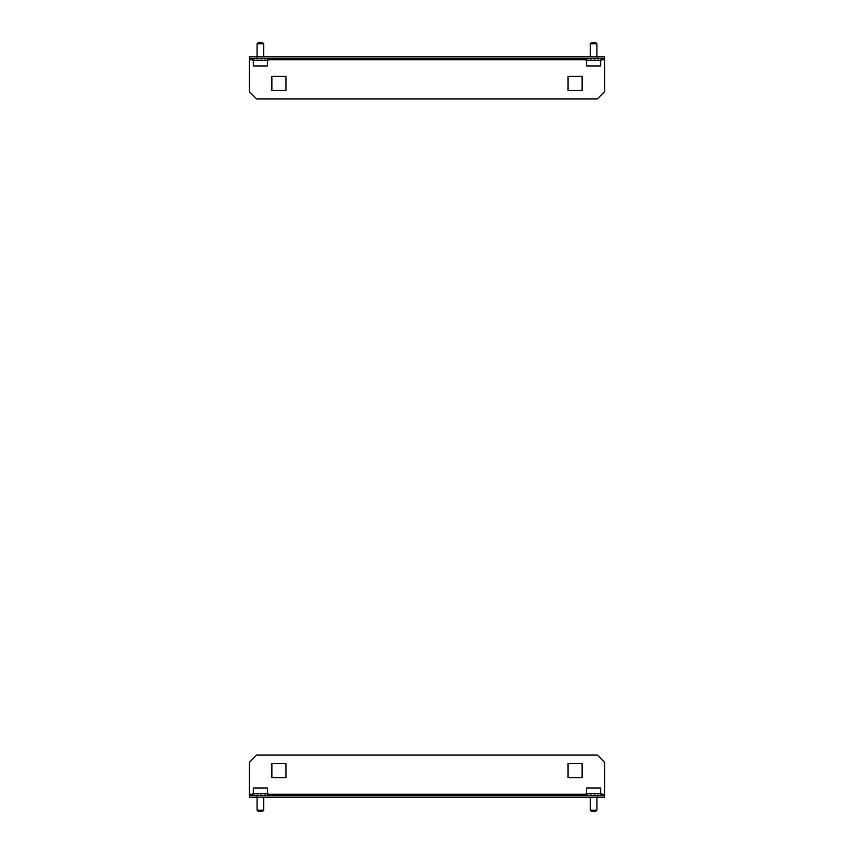 <?xml version="1.0" encoding="UTF-8"?>
<svg xmlns="http://www.w3.org/2000/svg" width="854" height="854" viewBox="0 0 854 854"><rect width="100%" height="100%" fill="white"/><g stroke="black" fill="none" stroke-linecap="round" stroke-linejoin="round"><path stroke-width="1.28" d="M252.848 59.727L249.293 59.727L249.293 91.57L256.691 98.979L597.309 98.979L604.707 91.57L604.707 58.253L249.293 58.253L249.293 56.77L256.691 56.77L256.691 58.253M597.309 58.253L597.309 56.77L604.707 56.77L604.707 58.253M249.293 59.727L249.293 58.253M597.309 56.77L256.691 56.77M271.871 76.39L271.871 90.46L285.941 90.46L285.941 76.39L271.871 76.39M568.059 76.39L568.059 90.46L582.129 90.46L582.129 76.39L568.059 76.39M601.152 794.273L604.707 794.273L604.707 762.43L597.309 755.021L256.691 755.021L249.293 762.43L249.293 795.747L604.707 795.747L604.707 797.23L597.309 797.23L597.309 795.747M256.691 795.747L256.691 797.23L249.293 797.23L249.293 795.747M604.707 794.273L604.707 795.747M256.691 797.23L597.309 797.23M582.129 777.61L582.129 763.54L568.059 763.54L568.059 777.61L582.129 777.61M285.941 777.61L285.941 763.54L271.871 763.54L271.871 777.61L285.941 777.61M594.768 58.253L594.768 58.99M586.239 58.253L586.047 60.474L601.152 60.474L601.152 58.99M591.352 58.253L591.352 58.99L590.093 58.99L590.093 58.253M588.054 58.253L588.054 58.99L587.221 58.99L587.221 58.253M600.81 58.253L600.81 58.99L600.287 58.253M598.729 58.253L598.729 58.99L597.64 58.99L597.64 58.253M595.259 58.253L595.259 58.99L593.904 58.99L593.904 58.253M588.054 58.99L587.221 58.99M597.64 58.99L598.729 58.99M595.782 42.7L591.384 42.7L590.338 43.81M596.871 43.81L590.274 43.81L590.274 56.77M600.64 60.474L600.64 65.95L586.57 65.95L586.57 60.474M262.573 42.7L258.175 42.7L257.129 43.81M263.662 43.81L257.065 43.81L257.065 56.77M267.43 60.474L267.43 65.95L253.36 65.95L253.36 60.474M261.559 58.253L261.559 58.99M253.03 58.253L252.848 60.474L267.953 60.474L267.942 58.99M258.154 58.253L258.154 58.99L256.883 58.99L256.883 58.253M254.844 58.253L254.844 58.99L254.012 58.99L254.012 58.253M267.612 58.253L267.612 58.99L267.078 58.253M265.519 58.253L265.519 58.99L264.43 58.99L264.43 58.253M262.05 58.253L262.05 58.99L260.694 58.99L260.694 58.253M267.612 58.99L267.078 58.99M254.844 58.99L254.012 58.99M264.43 58.99L265.519 58.99M595.782 811.3L591.427 811.3M590.338 810.19L596.871 810.19M586.57 793.526L586.57 788.05L600.64 788.05L600.64 793.526M594.768 795.01L594.768 795.747M590.093 795.747L590.093 795.01L591.352 795.01L591.352 795.747M601.152 795.01L601.152 793.526L586.047 793.526L586.239 795.747M587.221 795.747L587.221 795.01L588.054 795.01L588.054 795.747M593.904 795.747L593.904 795.01L595.259 795.01L595.259 795.747M597.64 795.747L597.64 795.01L598.729 795.01L598.729 795.747M600.287 795.747L600.287 795.01L600.81 795.747M587.221 795.01L588.054 795.01M598.729 795.01L597.64 795.01M262.573 811.3L258.218 811.3M257.129 810.19L263.662 810.19M253.36 793.526L253.36 788.05L267.43 788.05L267.43 793.526M261.559 795.01L261.559 795.747M256.883 795.747L256.883 795.01L258.154 795.01L258.154 795.747M267.942 795.01L267.953 793.526L252.848 793.526L253.03 795.747M254.012 795.747L254.012 795.01L254.844 795.01L254.844 795.747M260.694 795.747L260.694 795.01L262.05 795.01L262.05 795.747M264.43 795.747L264.43 795.01L265.519 795.01L265.519 795.747M267.078 795.747L267.078 795.01L267.612 795.747M267.612 795.01L267.078 795.01M254.012 795.01L254.844 795.01M265.519 795.01L264.43 795.01M604.707 59.727L601.152 59.727M586.047 59.727L267.953 59.727M249.293 794.273L252.848 794.273M267.953 794.273L586.047 794.273M595.825 42.7L596.935 43.81L596.935 56.77M262.616 42.7L263.726 43.81L263.726 56.77M591.384 811.3L590.274 810.19L590.274 797.23M595.825 811.3L596.935 810.19L596.935 797.23M258.175 811.3L257.065 810.19L257.065 797.23M262.616 811.3L263.726 810.19L263.726 797.23"/></g></svg>
